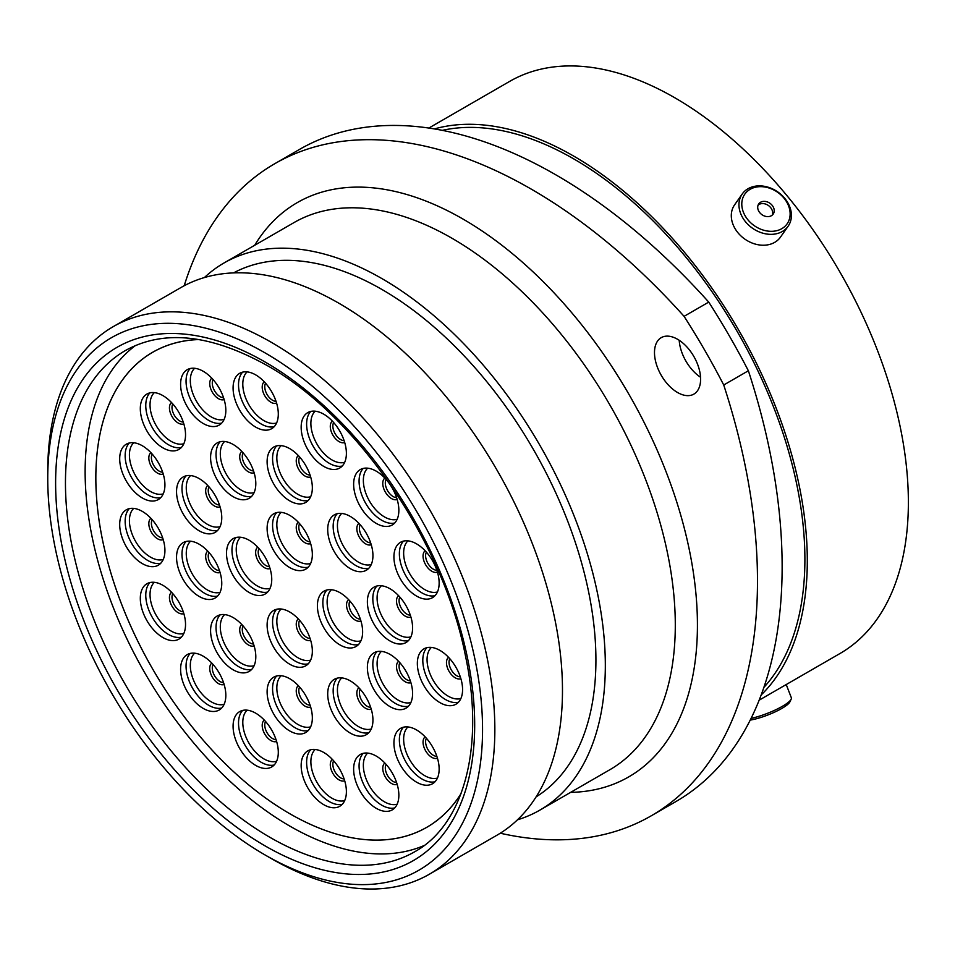 <?xml version="1.0" encoding="UTF-8"?>
<svg xmlns="http://www.w3.org/2000/svg" width="955" height="955" viewBox="0 0 955 955"><rect width="100%" height="100%" fill="white"/><g stroke="black" fill="none" stroke-linecap="round" stroke-linejoin="round"><path stroke-width="1.43" d="M271.292 858.569L265.144 855.012A307.45 177.511 -120 0 0 265.156 855.012A307.45 177.511 -120 0 0 482.55 729.501A307.45 177.511 -120 0 0 265.156 352.944A307.45 177.511 -120 0 0 47.75 478.467A307.45 177.511 -120 0 0 265.144 855.012L271.304 858.569A316.141 182.524 60 0 1 271.292 858.569A316.141 182.524 60 0 1 271.292 858.557A316.141 182.524 60 0 0 429.368 874.219L497.006 835.183A316.141 182.524 60 0 0 545.46 581.846A316.141 182.524 60 0 0 338.93 303.26A316.141 182.524 60 0 0 180.853 287.598L113.227 326.646A316.141 182.524 60 0 1 271.304 342.296A316.141 182.524 60 0 1 477.834 620.893A316.141 182.524 60 0 1 429.368 874.219M677.549 339.264A32.601 18.825 -120 0 0 661.242 337.652A32.601 18.825 -120 0 0 656.24 363.771A32.601 18.825 -120 0 0 677.549 392.505A32.601 18.825 -120 0 0 693.843 394.129A32.601 18.825 -120 0 0 698.845 367.997A32.601 18.825 -120 0 0 677.549 339.264M700.54 377.249A32.601 18.825 60 0 1 679.208 340.29M233.557 272.891A302.58 174.693 60 0 1 381.964 289.484A302.58 174.693 60 0 1 578.849 553.518A302.58 174.693 60 0 1 536.089 796.888M204.394 277.559A315.89 182.381 60 0 1 224.019 262.971A315.89 182.381 60 0 1 381.964 278.621A315.89 182.381 60 0 1 588.328 556.98A315.89 182.381 60 0 1 539.909 810.103A315.89 182.381 60 0 1 517.455 819.82M442.272 130.358A326.932 188.756 60 0 1 573.728 158.888A326.932 188.756 60 0 1 778.456 420.069A326.932 188.756 60 0 1 763.881 687.409M434.394 128.925A330.323 190.714 60 0 1 573.728 156.119A330.323 190.714 60 0 1 782.42 425.178A330.323 190.714 60 0 1 761.183 694.953M428.843 128.054L509.648 81.402A330.323 190.714 60 0 1 674.803 97.768A330.323 190.714 60 0 1 890.597 388.852A330.323 190.714 60 0 1 839.958 653.53L759.153 700.182M748.374 370.767A513.002 296.181 60 0 1 675.901 801.567L651.238 815.809A513.002 296.181 -120 0 0 723.723 384.996L748.374 370.767A483.433 279.111 60 0 0 708.741 302.102L684.078 316.344A483.433 279.111 60 0 1 723.723 384.996M684.078 316.344A513.002 296.181 -120 0 0 274.754 163.711L299.416 149.469A513.002 296.181 60 0 1 708.741 302.102M500.277 833.214A513.002 296.181 -120 0 0 651.238 815.809M274.754 163.711A513.002 296.181 -120 0 0 184.196 285.748M47.75 478.467L47.75 471.364A316.141 182.524 60 0 1 113.227 326.646M761.398 186.667A25.845 20.377 35.1 0 0 742.226 208.286A25.845 20.377 35.1 0 0 770.53 231.313A25.845 20.377 35.1 0 0 789.701 209.706A25.845 20.377 35.1 0 0 761.398 186.667M770.136 234.333A28.053 22.12 -144.9 0 1 743.945 219.674A28.053 22.12 -144.9 0 1 742.238 193.972A28.053 22.12 -144.9 0 1 760.228 185.879A28.053 22.12 -144.9 0 1 786.419 200.538A28.053 22.12 -144.9 0 1 788.126 226.228A28.053 22.12 -144.9 0 1 770.136 234.333M774.075 209.241A8.834 6.972 35.1 0 0 767.259 201.899A8.834 6.972 35.1 0 0 758.736 203.916A8.834 6.972 35.1 0 0 757.852 208.751A8.834 6.972 35.1 0 0 764.657 216.081A8.834 6.972 35.1 0 0 773.192 214.075A8.834 6.972 35.1 0 0 774.075 209.241M772.273 215.09A8.834 6.972 35.1 0 0 772.511 211.461A8.834 6.972 35.1 0 0 766.495 204.43A8.834 6.972 35.1 0 0 758.091 205.122M742.238 193.972L734.586 204.859A28.053 22.12 35.1 0 0 736.293 230.561A28.053 22.12 35.1 0 0 762.484 245.22A28.053 22.12 35.1 0 0 780.474 237.115L788.126 226.228M751.084 718.387A28.053 5.933 -21.2 0 0 789.976 700.803A28.053 5.933 -21.2 0 0 791.17 699.144L789.904 701.841A25.845 5.455 158.8 0 1 788.806 703.369A25.845 5.455 158.8 0 1 750.236 720.094M791.17 699.144A28.053 5.933 -21.2 0 0 791.325 697.711L786.228 684.556M424.127 845.533A289.365 167.065 60 0 1 289.747 826.051A289.365 167.065 60 0 1 103.51 580.139A289.365 167.065 60 0 1 135.443 345.531M460.99 793.712A274.24 158.327 60 0 1 426.861 827.281A274.24 158.327 60 0 1 289.747 813.696A274.24 158.327 60 0 1 110.589 572.033A274.24 158.327 60 0 1 152.621 352.288A274.24 158.327 60 0 1 198.759 339.514M367.377 667.438A31.981 18.467 60 0 1 374.002 652.802A31.981 18.467 60 0 1 398.641 661.361A31.981 18.467 60 0 1 412.596 693.545A31.981 18.467 60 0 1 405.982 708.192A31.981 18.467 60 0 1 381.332 699.621A31.981 18.467 60 0 1 367.377 667.438M393.926 742.99A31.981 18.467 60 0 1 400.551 728.355A31.981 18.467 60 0 1 425.19 736.926A31.981 18.467 60 0 1 439.145 769.109A31.981 18.467 60 0 1 432.531 783.745A31.981 18.467 60 0 1 407.881 775.174A31.981 18.467 60 0 1 393.926 742.99M353.637 769.145A31.981 18.467 60 0 1 360.262 754.498A31.981 18.467 60 0 1 384.901 763.069A31.981 18.467 60 0 1 398.856 795.252A31.981 18.467 60 0 1 392.23 809.888A31.981 18.467 60 0 1 367.591 801.329A31.981 18.467 60 0 1 353.637 769.145M327.708 693.951A31.981 18.467 60 0 1 334.334 679.303A31.981 18.467 60 0 1 358.973 687.875A31.981 18.467 60 0 1 372.939 720.058A31.981 18.467 60 0 1 366.314 734.693A31.981 18.467 60 0 1 341.663 726.134A31.981 18.467 60 0 1 327.708 693.951M267.113 691.778A31.981 18.467 60 0 1 273.739 677.143A31.981 18.467 60 0 1 298.39 685.714A31.981 18.467 60 0 1 312.345 717.897A31.981 18.467 60 0 1 305.719 732.533A31.981 18.467 60 0 1 281.08 723.962A31.981 18.467 60 0 1 267.113 691.778M267.113 625.059A31.981 18.467 60 0 1 273.739 610.424A31.981 18.467 60 0 1 298.39 618.995A31.981 18.467 60 0 1 312.345 651.179A31.981 18.467 60 0 1 305.719 665.814A31.981 18.467 60 0 1 281.08 657.243A31.981 18.467 60 0 1 267.113 625.059M301.159 765.54A31.981 18.467 60 0 1 307.785 750.893A31.981 18.467 60 0 1 332.424 759.464A31.981 18.467 60 0 1 346.39 791.647A31.981 18.467 60 0 1 339.765 806.283A31.981 18.467 60 0 1 315.126 797.723A31.981 18.467 60 0 1 301.159 765.54M233.08 726.23A31.981 18.467 60 0 1 239.693 711.582A31.981 18.467 60 0 1 264.344 720.154A31.981 18.467 60 0 1 278.299 752.337A31.981 18.467 60 0 1 271.674 766.972A31.981 18.467 60 0 1 247.035 758.413A31.981 18.467 60 0 1 233.08 726.23M210.589 630.658A31.981 18.467 60 0 1 217.215 616.011A31.981 18.467 60 0 1 241.854 624.582A31.981 18.467 60 0 1 255.809 656.765A31.981 18.467 60 0 1 249.183 671.401A31.981 18.467 60 0 1 224.544 662.842A31.981 18.467 60 0 1 210.589 630.658M180.602 669.24A31.981 18.467 60 0 1 187.228 654.605A31.981 18.467 60 0 1 211.867 663.176A31.981 18.467 60 0 1 225.834 695.359A31.981 18.467 60 0 1 219.208 709.995A31.981 18.467 60 0 1 194.557 701.424A31.981 18.467 60 0 1 180.602 669.24M140.313 598.379A31.981 18.467 60 0 1 146.939 583.732A31.981 18.467 60 0 1 171.578 592.303A31.981 18.467 60 0 1 185.533 624.486A31.981 18.467 60 0 1 178.919 639.122A31.981 18.467 60 0 1 154.268 630.563A31.981 18.467 60 0 1 140.313 598.379M176.544 557.266A31.981 18.467 60 0 1 183.169 542.619A31.981 18.467 60 0 1 207.808 551.19A31.981 18.467 60 0 1 221.763 583.374A31.981 18.467 60 0 1 215.15 598.009A31.981 18.467 60 0 1 190.499 589.45A31.981 18.467 60 0 1 176.544 557.266M119.697 524.438A31.981 18.467 60 0 1 126.323 509.803A31.981 18.467 60 0 1 150.962 518.374A31.981 18.467 60 0 1 164.929 550.558A31.981 18.467 60 0 1 158.303 565.193A31.981 18.467 60 0 1 133.664 556.622A31.981 18.467 60 0 1 119.697 524.438M180.602 384.328A31.981 18.467 60 0 1 187.228 369.692A31.981 18.467 60 0 1 211.867 378.264A31.981 18.467 60 0 1 225.834 410.447A31.981 18.467 60 0 1 219.208 425.082A31.981 18.467 60 0 1 194.557 416.511A31.981 18.467 60 0 1 180.602 384.328M210.589 457.541A31.981 18.467 60 0 1 217.215 442.905A31.981 18.467 60 0 1 241.854 451.476A31.981 18.467 60 0 1 255.809 483.648A31.981 18.467 60 0 1 249.183 498.295A31.981 18.467 60 0 1 224.544 489.724A31.981 18.467 60 0 1 210.589 457.541M140.313 408.68A31.981 18.467 60 0 1 146.939 394.033A31.981 18.467 60 0 1 171.578 402.604A31.981 18.467 60 0 1 185.533 434.788A31.981 18.467 60 0 1 178.919 449.423A31.981 18.467 60 0 1 154.268 440.864A31.981 18.467 60 0 1 140.313 408.68M119.697 458.806A31.981 18.467 60 0 1 126.323 444.171A31.981 18.467 60 0 1 150.962 452.73A31.981 18.467 60 0 1 164.929 484.913A31.981 18.467 60 0 1 158.303 499.561A31.981 18.467 60 0 1 133.664 490.989A31.981 18.467 60 0 1 119.697 458.806M176.544 491.622A31.981 18.467 60 0 1 183.169 476.987A31.981 18.467 60 0 1 207.808 485.558A31.981 18.467 60 0 1 221.763 517.729A31.981 18.467 60 0 1 215.15 532.377A31.981 18.467 60 0 1 190.499 523.806A31.981 18.467 60 0 1 176.544 491.622M233.08 387.933A31.981 18.467 60 0 1 239.693 373.298A31.981 18.467 60 0 1 264.344 381.869A31.981 18.467 60 0 1 278.299 414.052A31.981 18.467 60 0 1 271.674 428.688A31.981 18.467 60 0 1 247.035 420.116A31.981 18.467 60 0 1 233.08 387.933M301.159 427.243A31.981 18.467 60 0 1 307.785 412.608A31.981 18.467 60 0 1 332.424 421.179A31.981 18.467 60 0 1 346.39 453.362A31.981 18.467 60 0 1 339.765 467.998A31.981 18.467 60 0 1 315.126 459.427A31.981 18.467 60 0 1 301.159 427.243M353.637 484.233A31.981 18.467 60 0 1 360.262 469.585A31.981 18.467 60 0 1 384.901 478.157A31.981 18.467 60 0 1 398.856 510.34A31.981 18.467 60 0 1 392.23 524.975A31.981 18.467 60 0 1 367.591 516.416A31.981 18.467 60 0 1 353.637 484.233M327.708 529.488A31.981 18.467 60 0 1 334.334 514.852A31.981 18.467 60 0 1 358.973 523.424A31.981 18.467 60 0 1 372.939 555.607A31.981 18.467 60 0 1 366.314 570.242A31.981 18.467 60 0 1 341.663 561.671A31.981 18.467 60 0 1 327.708 529.488M393.926 556.896A31.981 18.467 60 0 1 400.551 542.261A31.981 18.467 60 0 1 425.19 550.832A31.981 18.467 60 0 1 439.145 583.016A31.981 18.467 60 0 1 432.531 597.651A31.981 18.467 60 0 1 407.881 589.08A31.981 18.467 60 0 1 393.926 556.896M367.377 601.805A31.981 18.467 60 0 1 374.002 587.158A31.981 18.467 60 0 1 398.641 595.729A31.981 18.467 60 0 1 412.596 627.913A31.981 18.467 60 0 1 405.982 642.548A31.981 18.467 60 0 1 381.332 633.989A31.981 18.467 60 0 1 367.377 601.805M267.113 461.695A31.981 18.467 60 0 1 273.739 447.047A31.981 18.467 60 0 1 298.39 455.619A31.981 18.467 60 0 1 312.345 487.802A31.981 18.467 60 0 1 305.719 502.437A31.981 18.467 60 0 1 281.08 493.878A31.981 18.467 60 0 1 267.113 461.695M267.113 528.413A31.981 18.467 60 0 1 273.739 513.766A31.981 18.467 60 0 1 298.39 522.337A31.981 18.467 60 0 1 312.345 554.521A31.981 18.467 60 0 1 305.719 569.156A31.981 18.467 60 0 1 281.08 560.597A31.981 18.467 60 0 1 267.113 528.413M226.514 553.291A31.981 18.467 60 0 1 233.139 538.656A31.981 18.467 60 0 1 257.778 547.227A31.981 18.467 60 0 1 271.745 579.41A31.981 18.467 60 0 1 265.12 594.046A31.981 18.467 60 0 1 240.469 585.475A31.981 18.467 60 0 1 226.514 553.291M317.406 605.768A31.981 18.467 60 0 1 324.031 591.133A31.981 18.467 60 0 1 348.671 599.692A31.981 18.467 60 0 1 362.625 631.876A31.981 18.467 60 0 1 356 646.523A31.981 18.467 60 0 1 331.361 637.952A31.981 18.467 60 0 1 317.406 605.768M417.347 663.474A31.981 18.467 60 0 1 423.972 648.827A31.981 18.467 60 0 1 448.611 657.398A31.981 18.467 60 0 1 462.578 689.582A31.981 18.467 60 0 1 455.953 704.217A31.981 18.467 60 0 1 431.302 695.658A31.981 18.467 60 0 1 417.347 663.474M198.927 339.55A274.204 158.315 -120 0 0 152.633 352.323A274.204 158.315 -120 0 0 110.601 572.045A274.204 158.315 -120 0 0 289.735 813.684A274.204 158.315 -120 0 0 426.837 827.257A274.204 158.315 -120 0 0 461.05 793.557M539.909 810.103L609.875 769.706A315.89 182.381 -120 0 0 658.293 516.583A315.89 182.381 -120 0 0 451.93 238.225A315.89 182.381 -120 0 0 293.997 222.587L224.019 262.971M254.722 245.244A331.54 191.418 60 0 1 462.996 219.053A331.54 191.418 60 0 1 690.799 557.338A331.54 191.418 60 0 1 570.613 792.375M270.074 837.416A289.365 167.065 -120 0 0 414.745 851.741C463.438 825.048 485.021 748.052 465.586 656.491C443.55 542.106 356.884 415.509 266.588 365.216C210.601 334.202 163.532 329.308 125.392 350.545A289.365 167.065 -120 0 0 81.032 582.419A289.365 167.065 -120 0 0 270.074 837.416M265.156 362.041A296.325 171.076 60 0 1 474.683 724.952A296.325 171.076 60 0 1 265.156 845.927A296.325 171.076 60 0 1 55.617 483.015A296.325 171.076 60 0 1 265.156 362.041M408.465 706.211A31.981 18.467 60 0 1 385.032 694.524A31.981 18.467 60 0 1 372.82 664.298A31.981 18.467 60 0 1 376.962 651.632M410.913 702.486A29.772 17.19 60 0 1 388.804 692.184A29.772 17.19 60 0 1 377.094 663.63A29.772 17.19 60 0 1 381.403 651.382M410.901 682.646A12.367 7.139 60 0 1 401.577 678.73A12.367 7.139 60 0 1 396.504 666.638A12.367 7.139 60 0 1 398.581 661.302M410.328 680.831A11.042 6.375 60 0 1 399.059 666.244A11.042 6.375 60 0 1 399.87 662.71M435.014 781.763A31.981 18.467 60 0 1 411.581 770.076A31.981 18.467 60 0 1 399.369 739.85A31.981 18.467 60 0 1 403.511 727.185M437.462 778.038A29.772 17.19 60 0 1 415.353 767.736A29.772 17.19 60 0 1 403.643 739.182A29.772 17.19 60 0 1 407.952 726.934M437.45 758.21A12.367 7.139 60 0 1 428.127 754.283A12.367 7.139 60 0 1 423.053 742.19A12.367 7.139 60 0 1 425.13 736.854M436.877 756.384A11.042 6.375 60 0 1 425.608 741.796A11.042 6.375 60 0 1 426.419 738.263M394.725 807.918A31.981 18.467 60 0 1 371.292 796.219A31.981 18.467 60 0 1 359.08 765.994A31.981 18.467 60 0 1 363.21 753.328M397.161 804.182A29.772 17.19 60 0 1 375.064 793.88A29.772 17.19 60 0 1 363.354 765.337A29.772 17.19 60 0 1 367.663 753.089M397.161 784.353A12.367 7.139 60 0 1 387.826 780.426A12.367 7.139 60 0 1 382.764 768.333A12.367 7.139 60 0 1 384.841 763.009M396.588 782.527A11.042 6.375 60 0 1 385.319 767.939A11.042 6.375 60 0 1 386.13 764.418M368.809 732.724A31.981 18.467 60 0 1 345.364 721.025A31.981 18.467 60 0 1 333.164 690.799A31.981 18.467 60 0 1 337.294 678.134M371.244 728.987A29.772 17.19 60 0 1 349.136 718.685A29.772 17.19 60 0 1 337.425 690.143A29.772 17.19 60 0 1 341.735 677.895M371.244 709.159A12.367 7.139 60 0 1 361.909 705.232A12.367 7.139 60 0 1 356.836 693.139A12.367 7.139 60 0 1 358.913 687.803M370.659 707.333A11.042 6.375 60 0 1 359.402 692.745A11.042 6.375 60 0 1 360.202 689.224M308.214 730.551A31.981 18.467 60 0 1 284.769 718.864A31.981 18.467 60 0 1 272.569 688.639A31.981 18.467 60 0 1 276.699 675.973M310.65 726.827A29.772 17.19 60 0 1 288.541 716.525A29.772 17.19 60 0 1 276.831 687.982A29.772 17.19 60 0 1 281.152 675.722M310.65 706.998A12.367 7.139 60 0 1 301.314 703.071A12.367 7.139 60 0 1 296.241 690.978A12.367 7.139 60 0 1 298.318 685.642M310.065 705.172A11.042 6.375 60 0 1 298.808 690.584A11.042 6.375 60 0 1 299.607 687.063M308.214 663.832A31.981 18.467 60 0 1 284.769 652.146A31.981 18.467 60 0 1 272.569 621.92A31.981 18.467 60 0 1 276.699 609.254M310.65 660.108A29.772 17.19 60 0 1 288.541 649.806A29.772 17.19 60 0 1 276.831 621.251A29.772 17.19 60 0 1 281.152 609.004M310.65 640.28A12.367 7.139 60 0 1 301.314 636.352A12.367 7.139 60 0 1 296.241 624.26A12.367 7.139 60 0 1 298.318 618.924M310.065 638.453A11.042 6.375 60 0 1 298.808 623.866A11.042 6.375 60 0 1 299.607 620.332M342.26 804.301A31.981 18.467 60 0 1 318.815 792.614A31.981 18.467 60 0 1 306.615 762.388A31.981 18.467 60 0 1 310.745 749.723M344.695 800.577A29.772 17.19 60 0 1 322.587 790.274A29.772 17.19 60 0 1 310.876 761.732A29.772 17.19 60 0 1 315.186 749.484M344.695 780.748A12.367 7.139 60 0 1 335.36 776.821A12.367 7.139 60 0 1 330.287 764.728A12.367 7.139 60 0 1 332.364 759.392M344.11 778.922A11.042 6.375 60 0 1 332.853 764.334A11.042 6.375 60 0 1 333.653 760.813M274.169 765.003A31.981 18.467 60 0 1 250.723 753.304A31.981 18.467 60 0 1 238.523 723.078A31.981 18.467 60 0 1 242.654 710.413M276.604 761.266A29.772 17.19 60 0 1 254.507 750.964A29.772 17.19 60 0 1 242.797 722.422A29.772 17.19 60 0 1 247.106 710.174M276.604 741.438A12.367 7.139 60 0 1 267.269 737.511A12.367 7.139 60 0 1 262.207 725.418A12.367 7.139 60 0 1 264.272 720.082M276.031 739.612A11.042 6.375 60 0 1 264.762 725.024A11.042 6.375 60 0 1 265.574 721.503M251.678 669.431A31.981 18.467 60 0 1 228.245 657.732A31.981 18.467 60 0 1 216.033 627.507A31.981 18.467 60 0 1 220.163 614.841M254.114 665.695A29.772 17.19 60 0 1 232.017 655.393A29.772 17.19 60 0 1 220.307 626.85A29.772 17.19 60 0 1 224.616 614.602M254.114 645.866A12.367 7.139 60 0 1 244.79 641.939A12.367 7.139 60 0 1 239.717 629.846A12.367 7.139 60 0 1 241.794 624.51M253.541 644.04A11.042 6.375 60 0 1 242.272 629.452A11.042 6.375 60 0 1 243.083 625.931M221.691 708.013A31.981 18.467 60 0 1 198.258 696.326A31.981 18.467 60 0 1 186.058 666.101A31.981 18.467 60 0 1 190.188 653.435M224.138 704.289A29.772 17.19 60 0 1 202.03 693.987A29.772 17.19 60 0 1 190.32 665.432A29.772 17.19 60 0 1 194.629 653.184M224.138 684.46A12.367 7.139 60 0 1 214.803 680.533A12.367 7.139 60 0 1 209.73 668.44A12.367 7.139 60 0 1 211.807 663.104M223.554 682.634A11.042 6.375 60 0 1 212.285 668.046A11.042 6.375 60 0 1 213.096 664.513M181.402 637.152A31.981 18.467 60 0 1 157.969 625.453A31.981 18.467 60 0 1 145.769 595.228A31.981 18.467 60 0 1 149.899 582.574M183.849 633.428A29.772 17.19 60 0 1 161.741 623.114A29.772 17.19 60 0 1 150.031 594.571A29.772 17.19 60 0 1 154.34 582.323M183.838 613.588A12.367 7.139 60 0 1 174.514 609.66A12.367 7.139 60 0 1 169.441 597.567A12.367 7.139 60 0 1 171.518 592.243M183.265 611.761A11.042 6.375 60 0 1 171.996 597.173A11.042 6.375 60 0 1 172.807 593.652M217.633 596.039A31.981 18.467 60 0 1 194.199 584.341A31.981 18.467 60 0 1 181.987 554.115A31.981 18.467 60 0 1 186.13 541.449M220.08 592.303A29.772 17.19 60 0 1 197.972 582.001A29.772 17.19 60 0 1 186.261 553.458A29.772 17.19 60 0 1 190.57 541.21M220.068 572.475A12.367 7.139 60 0 1 210.745 568.547A12.367 7.139 60 0 1 205.671 556.455A12.367 7.139 60 0 1 207.748 551.119M219.495 570.648A11.042 6.375 60 0 1 208.226 556.061A11.042 6.375 60 0 1 209.038 552.539M160.798 563.211A31.981 18.467 60 0 1 137.353 551.524A31.981 18.467 60 0 1 125.153 521.299A31.981 18.467 60 0 1 129.283 508.633M163.233 559.487A29.772 17.19 60 0 1 141.125 549.185A29.772 17.19 60 0 1 129.414 520.642A29.772 17.19 60 0 1 133.724 508.382M163.233 539.659A12.367 7.139 60 0 1 153.898 535.731A12.367 7.139 60 0 1 148.825 523.638A12.367 7.139 60 0 1 150.902 518.302M162.648 537.832A11.042 6.375 60 0 1 151.391 523.245A11.042 6.375 60 0 1 152.191 519.723M221.691 423.101A31.981 18.467 60 0 1 198.258 411.414A31.981 18.467 60 0 1 186.058 381.188A31.981 18.467 60 0 1 190.188 368.523M224.138 419.376A29.772 17.19 60 0 1 202.03 409.074A29.772 17.19 60 0 1 190.32 380.52A29.772 17.19 60 0 1 194.629 368.272M224.138 399.548A12.367 7.139 60 0 1 214.803 395.621A12.367 7.139 60 0 1 209.73 383.528A12.367 7.139 60 0 1 211.807 378.192M223.554 397.722A11.042 6.375 60 0 1 212.285 383.134A11.042 6.375 60 0 1 213.096 379.601M251.678 496.314A31.981 18.467 60 0 1 228.245 484.627A31.981 18.467 60 0 1 216.033 454.401A31.981 18.467 60 0 1 220.163 441.735M254.114 492.589A29.772 17.19 60 0 1 232.017 482.287A29.772 17.19 60 0 1 220.307 453.732A29.772 17.19 60 0 1 224.616 441.485M254.114 472.761A12.367 7.139 60 0 1 244.79 468.833A12.367 7.139 60 0 1 239.717 456.741A12.367 7.139 60 0 1 241.794 451.405M253.541 470.934A11.042 6.375 60 0 1 242.272 456.347A11.042 6.375 60 0 1 243.083 452.813M181.402 447.453A31.981 18.467 60 0 1 157.969 435.755A31.981 18.467 60 0 1 145.769 405.529A31.981 18.467 60 0 1 149.899 392.863M183.849 443.717A29.772 17.19 60 0 1 161.741 433.415A29.772 17.19 60 0 1 150.031 404.872A29.772 17.19 60 0 1 154.34 392.624M183.838 423.889A12.367 7.139 60 0 1 174.514 419.961A12.367 7.139 60 0 1 169.441 407.869A12.367 7.139 60 0 1 171.518 402.533M183.265 422.062A11.042 6.375 60 0 1 171.996 407.475A11.042 6.375 60 0 1 172.807 403.953M160.798 497.579A31.981 18.467 60 0 1 137.353 485.88A31.981 18.467 60 0 1 125.153 455.654A31.981 18.467 60 0 1 129.283 443.001M163.233 493.854A29.772 17.19 60 0 1 141.125 483.54A29.772 17.19 60 0 1 129.414 454.998A29.772 17.19 60 0 1 133.724 442.75M163.233 474.014A12.367 7.139 60 0 1 153.898 470.099A12.367 7.139 60 0 1 148.825 458.006A12.367 7.139 60 0 1 150.902 452.67M162.648 472.2A11.042 6.375 60 0 1 151.391 457.612A11.042 6.375 60 0 1 152.191 454.079M217.633 530.395A31.981 18.467 60 0 1 194.199 518.708A31.981 18.467 60 0 1 181.987 488.483A31.981 18.467 60 0 1 186.13 475.817M220.08 526.671A29.772 17.19 60 0 1 197.972 516.369A29.772 17.19 60 0 1 186.261 487.814A29.772 17.19 60 0 1 190.57 475.566M220.068 506.83A12.367 7.139 60 0 1 210.745 502.915A12.367 7.139 60 0 1 205.671 490.822A12.367 7.139 60 0 1 207.748 485.486M219.495 505.016A11.042 6.375 60 0 1 208.226 490.428A11.042 6.375 60 0 1 209.038 486.895M274.169 426.706A31.981 18.467 60 0 1 250.723 415.019A31.981 18.467 60 0 1 238.523 384.793A31.981 18.467 60 0 1 242.654 372.128M276.604 422.981A29.772 17.19 60 0 1 254.507 412.679A29.772 17.19 60 0 1 242.797 384.137A29.772 17.19 60 0 1 247.106 371.877M276.604 403.153A12.367 7.139 60 0 1 267.269 399.226A12.367 7.139 60 0 1 262.207 387.133A12.367 7.139 60 0 1 264.272 381.797M276.031 401.327A11.042 6.375 60 0 1 264.762 386.739A11.042 6.375 60 0 1 265.574 383.218M342.26 466.016A31.981 18.467 60 0 1 318.815 454.329A31.981 18.467 60 0 1 306.615 424.104A31.981 18.467 60 0 1 310.745 411.438M344.695 462.292A29.772 17.19 60 0 1 322.587 451.99A29.772 17.19 60 0 1 310.876 423.447A29.772 17.19 60 0 1 315.186 411.187M344.695 442.463A12.367 7.139 60 0 1 335.36 438.536A12.367 7.139 60 0 1 330.287 426.443A12.367 7.139 60 0 1 332.364 421.107M344.11 440.637A11.042 6.375 60 0 1 332.853 426.049A11.042 6.375 60 0 1 333.653 422.528M394.725 523.006A31.981 18.467 60 0 1 371.292 511.307A31.981 18.467 60 0 1 359.08 481.081A31.981 18.467 60 0 1 363.21 468.428M397.161 519.281A29.772 17.19 60 0 1 375.064 508.967A29.772 17.19 60 0 1 363.354 480.425A29.772 17.19 60 0 1 367.663 468.177M397.161 499.441A12.367 7.139 60 0 1 387.826 495.514A12.367 7.139 60 0 1 382.764 483.421A12.367 7.139 60 0 1 384.841 478.097M396.588 497.615A11.042 6.375 60 0 1 385.319 483.027A11.042 6.375 60 0 1 386.13 479.506M368.809 568.261A31.981 18.467 60 0 1 345.364 556.574A31.981 18.467 60 0 1 333.164 526.348A31.981 18.467 60 0 1 337.294 513.683M371.244 564.536A29.772 17.19 60 0 1 349.136 554.234A29.772 17.19 60 0 1 337.425 525.68A29.772 17.19 60 0 1 341.735 513.432M371.244 544.708A12.367 7.139 60 0 1 361.909 540.781A12.367 7.139 60 0 1 356.836 528.688A12.367 7.139 60 0 1 358.913 523.352M370.659 542.882A11.042 6.375 60 0 1 359.402 528.294A11.042 6.375 60 0 1 360.202 524.761M435.014 595.669A31.981 18.467 60 0 1 411.581 583.983A31.981 18.467 60 0 1 399.369 553.757A31.981 18.467 60 0 1 403.511 541.091M437.462 591.945A29.772 17.19 60 0 1 415.353 581.643A29.772 17.19 60 0 1 403.643 553.088A29.772 17.19 60 0 1 407.952 540.84M437.45 572.117A12.367 7.139 60 0 1 428.127 568.189A12.367 7.139 60 0 1 423.053 556.096A12.367 7.139 60 0 1 425.13 550.76M436.877 570.29A11.042 6.375 60 0 1 425.608 555.703A11.042 6.375 60 0 1 426.419 552.169M408.465 640.578A31.981 18.467 60 0 1 385.032 628.879A31.981 18.467 60 0 1 372.82 598.654A31.981 18.467 60 0 1 376.962 585.988M410.913 636.842A29.772 17.19 60 0 1 388.804 626.54A29.772 17.19 60 0 1 377.094 597.997A29.772 17.19 60 0 1 381.403 585.749M410.901 617.014A12.367 7.139 60 0 1 401.577 613.086A12.367 7.139 60 0 1 396.504 600.993A12.367 7.139 60 0 1 398.581 595.657M410.328 615.187A11.042 6.375 60 0 1 399.059 600.6A11.042 6.375 60 0 1 399.87 597.078M308.214 500.456A31.981 18.467 60 0 1 284.769 488.769A31.981 18.467 60 0 1 272.569 458.543A31.981 18.467 60 0 1 276.699 445.878M310.65 496.731A29.772 17.19 60 0 1 288.541 486.429A29.772 17.19 60 0 1 276.831 457.887A29.772 17.19 60 0 1 281.152 445.639M310.65 476.903A12.367 7.139 60 0 1 301.314 472.976A12.367 7.139 60 0 1 296.241 460.883A12.367 7.139 60 0 1 298.318 455.547M310.065 475.077A11.042 6.375 60 0 1 298.808 460.489A11.042 6.375 60 0 1 299.607 456.968M308.214 567.186A31.981 18.467 60 0 1 284.769 555.488A31.981 18.467 60 0 1 272.569 525.262A31.981 18.467 60 0 1 276.699 512.596M310.65 563.45A29.772 17.19 60 0 1 288.541 553.148A29.772 17.19 60 0 1 276.831 524.605A29.772 17.19 60 0 1 281.152 512.358M310.65 543.622A12.367 7.139 60 0 1 301.314 539.694A12.367 7.139 60 0 1 296.241 527.602A12.367 7.139 60 0 1 298.318 522.278M310.065 541.795A11.042 6.375 60 0 1 298.808 527.208A11.042 6.375 60 0 1 299.607 523.686M267.603 592.064A31.981 18.467 60 0 1 244.17 580.377A31.981 18.467 60 0 1 231.97 550.152A31.981 18.467 60 0 1 236.1 537.486M270.05 588.34A29.772 17.19 60 0 1 247.942 578.038A29.772 17.19 60 0 1 236.231 549.483A29.772 17.19 60 0 1 240.541 537.235M270.05 568.512A12.367 7.139 60 0 1 260.715 564.584A12.367 7.139 60 0 1 255.642 552.491A12.367 7.139 60 0 1 257.719 547.155M269.465 566.685A11.042 6.375 60 0 1 258.208 552.097A11.042 6.375 60 0 1 259.008 548.564M358.495 644.541A31.981 18.467 60 0 1 335.062 632.843A31.981 18.467 60 0 1 322.85 602.617A31.981 18.467 60 0 1 326.98 589.963M360.93 640.817A29.772 17.19 60 0 1 338.834 630.503A29.772 17.19 60 0 1 327.123 601.96A29.772 17.19 60 0 1 331.433 589.713M360.93 620.977A12.367 7.139 60 0 1 351.595 617.061A12.367 7.139 60 0 1 346.534 604.969A12.367 7.139 60 0 1 348.611 599.633M360.357 619.162A11.042 6.375 60 0 1 349.088 604.563A11.042 6.375 60 0 1 349.9 601.041M458.436 702.247A31.981 18.467 60 0 1 435.002 690.549A31.981 18.467 60 0 1 422.802 660.323A31.981 18.467 60 0 1 426.933 647.669M460.883 698.511A29.772 17.19 60 0 1 438.775 688.209A29.772 17.19 60 0 1 427.064 659.666A29.772 17.19 60 0 1 431.374 647.418M460.883 678.683A12.367 7.139 60 0 1 451.548 674.755A12.367 7.139 60 0 1 446.474 662.663A12.367 7.139 60 0 1 448.552 657.338M460.298 676.856A11.042 6.375 60 0 1 449.041 662.269A11.042 6.375 60 0 1 449.841 658.747M428.843 826.099L426.837 827.257M154.638 351.154L152.633 352.323"/></g></svg>

